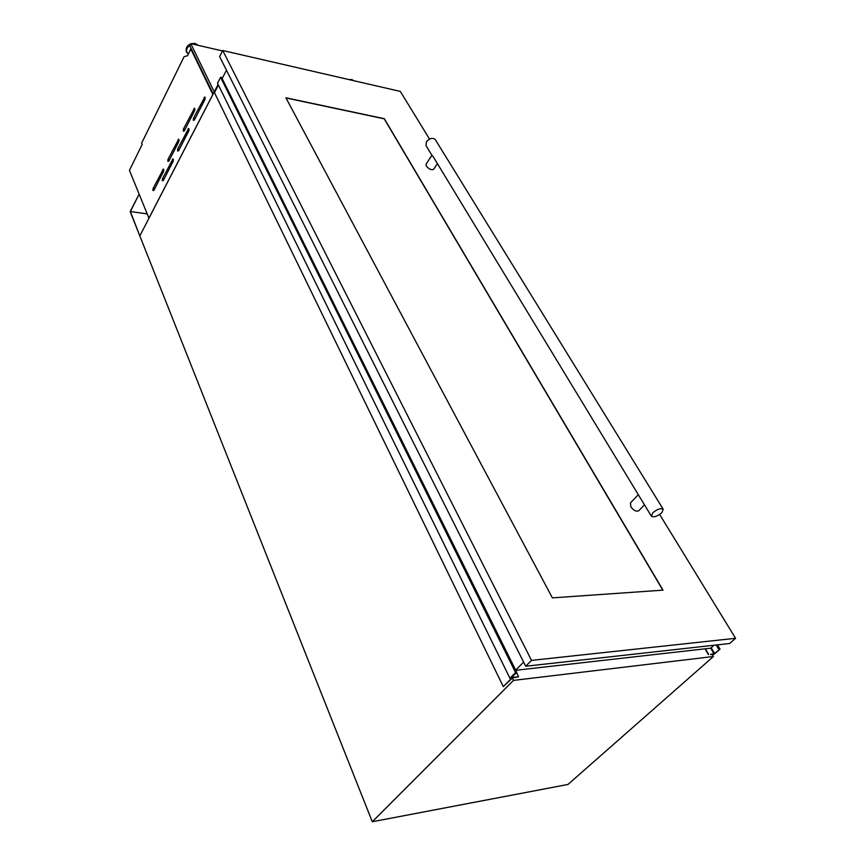 <?xml version="1.0" encoding="UTF-8"?>
<svg xmlns="http://www.w3.org/2000/svg" width="865" height="865" viewBox="0 0 865 865"><rect width="100%" height="100%" fill="white"/><g stroke="black" fill="none" stroke-linecap="round" stroke-linejoin="round"><path stroke-width="1.3" d="M130.377 211.547L139.135 194.171L130.15 211.568L139.816 235.907L130.377 211.547L147.147 213.882M712.371 654.719L714.317 654.145L720.048 649.096L714.587 653.453L710.554 654.362M720.048 649.096L717.485 644.847M719.539 649.042L717.02 644.901L719.539 649.042M708.651 654.362L705.332 648.793M708.435 654.491L705.062 648.826M710.738 654.675L712.284 654.199M503.289 686.637L512.458 677.944L518.578 676.83L511.475 677.479L516.773 672.365L515.562 672.57L220.597 77.299L217.526 83.235L509.928 678.236L511.68 678.095L503.289 686.637L214.477 92.642L218.413 85.04M518.611 676.711L516.578 672.613M516.664 672.31L221.581 77.428L220.597 77.299M515.562 672.57L509.928 678.236M162.317 180.72L163.258 180.59L173.205 161.236L173.011 158.879L162.458 178.72L162.317 180.72M177.563 151.018L178.536 150.856L188.829 130.831L188.646 128.453L177.703 148.985L177.563 151.018M193.328 120.289L194.344 120.084L204.994 99.367L204.821 96.956L193.479 118.224L193.328 120.289M152.932 190.527L153.851 190.408L163.582 171.389L163.388 169.043L153.073 188.548L152.932 190.527M167.842 161.322L168.805 161.182L178.86 141.503L178.677 139.146L167.994 159.322L167.842 161.322M183.272 131.134L184.267 130.95L194.668 110.59L194.495 108.201L183.423 129.09L183.272 131.134M218.11 84.413L139.816 235.907L372.285 821.75L567.991 784.447L713.43 656.503L712.079 654.232M148.91 218.207L212.855 94.48L190.841 49.046L187.554 55.717L184.083 56.701L141.644 143.136L142.184 144.423L129.436 170.351L148.953 218.218M191.479 49.186L190.841 49.046M372.285 821.75L513.464 680.398L713.43 656.503M513.464 680.398L512.318 678.084M141.774 145.277L139.211 150.478M222.51 50.938L190.787 43.639L189.781 45.683L213.179 93.939M190.787 43.639L214.25 91.874M194.82 110.223L184.872 129.75M179.012 141.146L169.443 159.939M163.723 171.043L154.511 189.132M205.167 98.924L194.928 118.959M188.992 130.41L179.142 149.677M173.368 160.825L163.885 179.369M523.617 662.125L515.67 670.126M226.468 70.216L222.154 78.564M515.745 670.288L710.727 648.177L714.047 645.236M651.334 516.146L432.857 156.122L431.905 155.278L426.034 164.209L426.304 166.08C429.051 169.237 431.494 170.308 433.635 169.302L437.182 163.961M638.305 494.715L630.466 502.911L630.834 506.847C633.721 510.599 636.37 511.885 638.781 510.718L644.468 504.846M431.905 155.3L426.023 145.612L426.413 141.752C429.656 138.195 432.608 137.47 435.279 139.589L435.355 139.719M652.74 512.837C657.227 509.139 660.719 507.95 663.217 509.258L661.844 512.686C657.357 516.362 653.875 517.551 651.388 516.232L652.74 512.837M552.389 597.877L663.023 590.146L384.32 118.7L285.893 97.777L552.389 597.877M429.527 139.07L400.322 91.42L222.727 50.505L531.521 660.395L735.564 638.294L659.649 514.47M222.727 50.505L219.624 56.582L525.682 666.245L729.649 643.495L735.564 638.294M531.521 660.395L525.682 666.245M662.806 590.168L384.233 118.84L285.991 97.961M714.003 653.735L710.684 648.188M719.042 649.258L716.458 644.966M718.945 649.356L716.317 644.987M718.923 649.626L716.144 644.998M714.587 653.453L711.192 647.766M704.997 648.826L708.392 654.546L705.007 648.826M516.621 672.31L221.44 77.309M516.481 672.375L221.332 77.353L516.448 672.419M516.308 672.483L221.213 77.439M353.558 80.65L350.476 79.937M349.049 79.612L351.817 79.569L353.893 80.726L351.936 79.677L349.352 79.677M189.511 51.738L191.187 48.581M189.197 52.376L191.003 48.202M190.289 44.666C186.808 46.775 185.618 49.337 186.721 52.365L188.343 54.117C185.51 51.219 186.062 48.267 190.008 45.24M193.122 44.18L197.555 45.196M192.214 43.964L195.49 43.931L198.063 45.315M186.581 52.073L186.516 51.954C185.402 48.7 186.764 46.05 190.614 44.007M191.295 43.758L195.285 43.52L198.247 45.358L195.176 43.423L191.046 43.693M194.949 108.968L193.803 108.741M185.024 129.382L183.423 129.09M179.12 139.849L178.028 139.654M169.583 159.582L167.994 159.322M163.82 169.691L162.782 169.529M154.651 188.786L153.073 188.548M205.275 97.745L204.108 97.507M195.09 118.537L193.479 118.224M189.089 129.177L187.975 128.972M179.304 149.267L177.703 148.985M173.443 159.549L172.384 159.365M164.036 178.969L162.458 178.72M718.945 649.388L716.296 644.987M516.773 672.365L221.581 77.428M186.721 52.365L188.321 54.149M186.635 52.192L186.516 51.954C185.38 48.516 186.764 45.802 190.7 43.834M435.279 139.589L663.217 509.258"/></g></svg>
